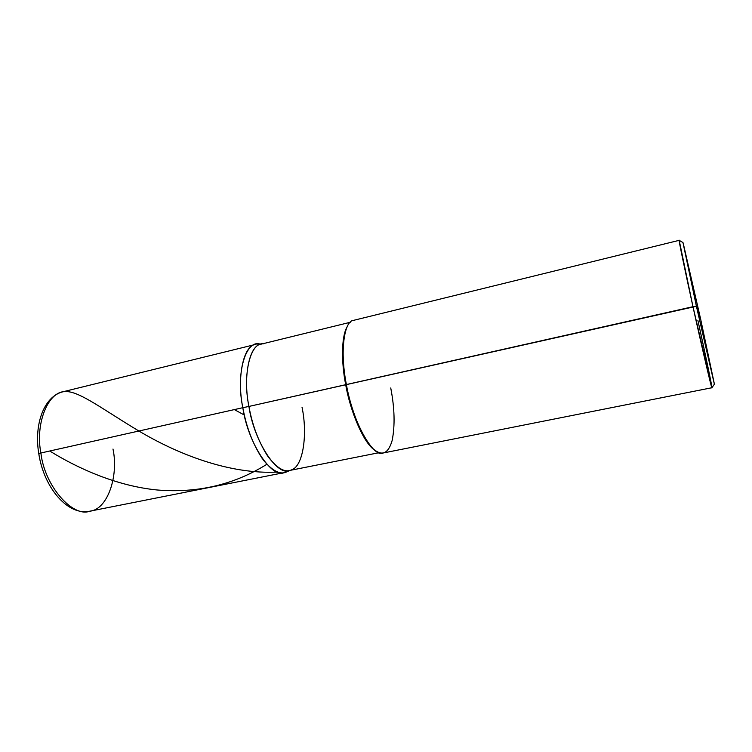 <?xml version="1.0" encoding="UTF-8"?>
<svg xmlns="http://www.w3.org/2000/svg" width="752" height="752" viewBox="0 0 752 752"><rect width="100%" height="100%" fill="white"/><g stroke="black" fill="none" stroke-linecap="round" stroke-linejoin="round"><path stroke-width="1.13" d="M39.865 453.776L38.784 453.691L40.899 452.995L242.821 407.697C235.338 372.672 246.289 338.372 260.606 344.313C246.289 338.372 235.338 372.672 242.821 407.697C247.84 442.947 271.792 478.695 284.143 472.632L89.798 511.191C107.508 509.668 118.825 476.129 112.988 449.038M40.899 452.995C44.462 485.933 72.878 517.865 89.798 511.191C72.878 517.865 44.462 485.933 40.899 452.995C35.325 425.444 46.756 393.785 63.271 391.689C46.756 393.785 35.325 425.444 40.899 452.995L242.821 407.697C246.553 428.255 253.518 445.861 263.708 460.497C273.719 472.341 282.028 475.715 288.636 470.639C282.028 475.715 273.719 472.341 263.708 460.497C253.518 445.861 246.553 428.255 242.821 407.697C236.654 378.012 243.244 345.328 255.68 344.407L63.271 391.689C44.124 396.125 33.812 423.968 38.784 453.691L40.899 452.995M302.05 407.387C307.737 434.007 303.244 466.682 291.344 469.915C284.858 472.952 276.999 468.383 267.759 456.22C258.594 441.856 252.315 425.265 248.921 406.437L696.408 306.261L682.976 242.558L700.742 319.572L714.4 384.15L696.408 306.261L714.362 384.15L700.742 319.572L696.408 306.261L683.258 243.432L700.742 319.572L696.408 306.261L692.977 306.694C701.823 347.02 712.36 391.942 711.909 387.769C712.849 389.931 705.188 353.299 697.903 320.455M379.224 452.657L289.351 470.526C277.328 476.467 253.903 441.189 248.921 406.437L242.821 407.697C246.252 426.807 252.653 443.642 262.034 458.203C271.491 470.517 279.556 475.123 286.211 472.002L290.328 470.329M374.571 449.959L373.612 449.235C363.178 441.96 350.094 410.536 345.704 384.733C350.225 411.532 364.128 443.906 374.646 450.006M263.36 343.824C250.341 341.85 242.294 374.994 248.921 406.437L692.977 306.694L711.928 387.731L383.2 452.986C373.471 458.673 352.19 420.894 346.362 384.46C350.836 410.724 364.137 442.693 374.722 450.072C382.749 456.154 388.568 452.93 392.168 440.418C395.11 425.529 394.631 408.045 390.739 387.976M350.282 322.279L261.301 344.115C249.175 344.989 242.84 377.184 248.921 406.437L242.821 407.697C236.09 375.765 244.466 342.104 257.823 344.106L262.269 343.88M345.704 384.733C341.182 362.22 341.352 335.824 347.264 326.622L346.653 327.759C341.286 337.723 341.389 363.113 345.704 384.733M682.976 242.558L679.216 240.358C678.003 236.861 685.147 271.369 692.977 306.694L679.188 240.339L353.75 320.305C343.673 320.559 339.866 353.694 346.362 384.46C341.972 362.455 341.859 336.633 347.302 326.528L346.653 327.759M62.576 391.877C76.3 388.728 99.198 407.17 137.983 430.464C176.645 453.71 228.965 474.615 277.629 472.068M49.754 451.012C78.922 469.116 117.688 486.112 157.083 489.975C197.485 493.331 234.079 484.758 266.866 464.285M234.351 409.596L244.306 415.019M89.798 511.191C67.906 516.06 43.917 487.794 38.784 453.691M374.722 450.072L373.612 449.235M714.381 384.178L711.928 387.731"/></g></svg>
